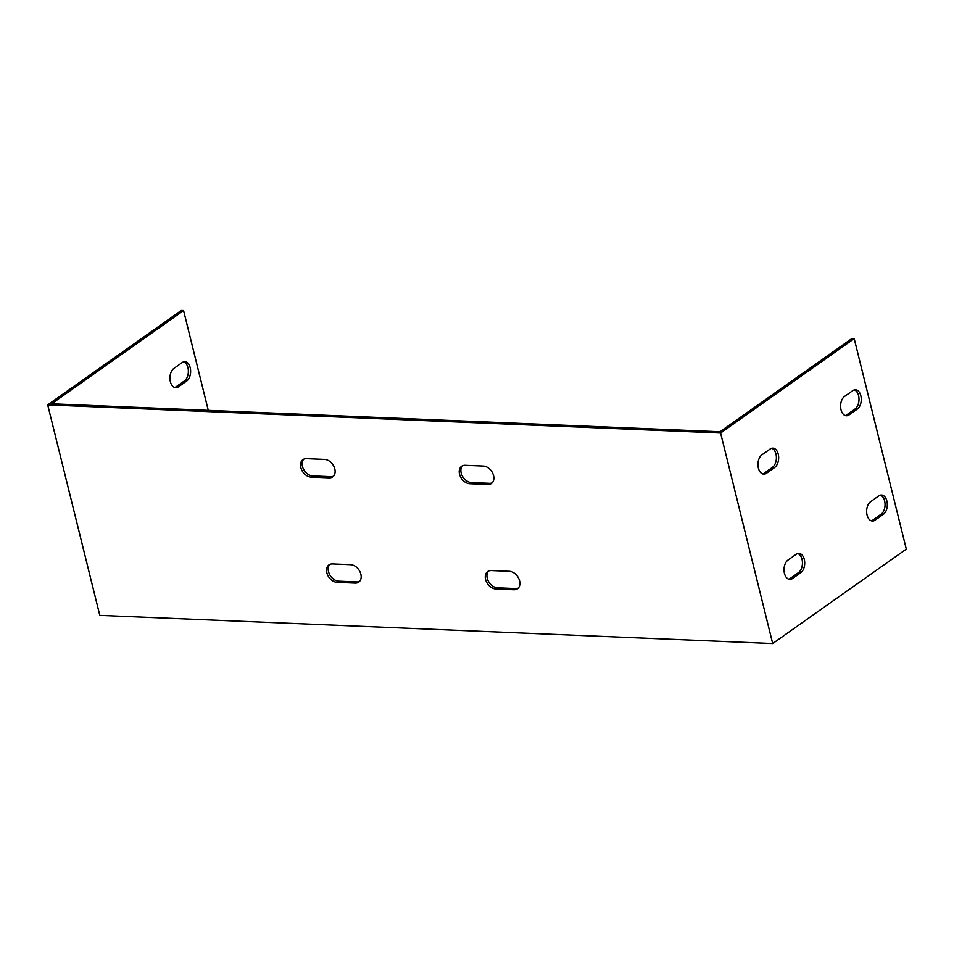 <?xml version="1.0" encoding="UTF-8"?>
<svg xmlns="http://www.w3.org/2000/svg" width="954" height="954" viewBox="0 0 954 954"><rect width="100%" height="100%" fill="white"/><g stroke="black" fill="none" stroke-linecap="round" stroke-linejoin="round"><path stroke-width="1.43" d="M720.604 433.021L854.2 338.622L851.934 338.527L719.984 431.768L53.889 403.9L51.623 403.804L183.573 310.563L181.308 310.467L47.7 404.878L720.604 433.021L772.692 643.533L99.8 615.378L47.7 404.878M845.244 415.539A10.077 6.201 92.4 0 0 846.806 414.799L855.07 408.968A10.077 6.201 92.4 0 0 858.994 398.712A10.077 6.201 92.4 0 0 854.331 389.9M871.288 520.789A10.077 6.201 92.4 0 0 872.85 520.049L881.114 514.218A10.077 6.201 92.4 0 0 885.038 503.962A10.077 6.201 92.4 0 0 880.387 495.15M788.696 579.161A10.077 6.201 92.4 0 0 790.246 578.422L798.51 572.591A10.077 6.201 92.4 0 0 802.433 562.335A10.077 6.201 92.4 0 0 797.782 553.523M762.64 473.911A10.077 6.201 92.4 0 0 764.202 473.172L772.466 467.329A10.077 6.201 92.4 0 0 776.389 457.073A10.077 6.201 92.4 0 0 771.726 448.273M303.801 459.136A10.077 7.179 -125.2 0 0 303.575 469.308A10.077 7.179 -125.2 0 0 312.673 475.915L330.811 476.678A10.077 7.179 -125.2 0 0 333.459 476.201M329.846 564.398A10.077 7.179 -125.2 0 0 329.631 574.558A10.077 7.179 -125.2 0 0 338.718 581.177L356.856 581.928A10.077 7.179 -125.2 0 0 359.515 581.451M488.591 571.041A10.077 7.179 -125.2 0 0 488.365 581.201A10.077 7.179 -125.2 0 0 497.451 587.807L515.589 588.57A10.077 7.179 -125.2 0 0 518.249 588.093M462.535 465.779A10.077 7.179 -125.2 0 0 462.32 475.951A10.077 7.179 -125.2 0 0 471.407 482.557L489.545 483.32A10.077 7.179 -125.2 0 0 492.204 482.843M311.016 477.083A10.077 7.179 54.8 0 1 301.619 469.845A10.077 7.179 54.8 0 1 302.919 459.649A10.077 7.179 54.8 0 1 306.461 458.671L324.598 459.423A10.077 7.179 54.8 0 1 333.995 466.673A10.077 7.179 54.8 0 1 332.696 476.869A10.077 7.179 54.8 0 1 329.154 477.847L311.016 477.083L312.673 475.915M337.06 582.334A10.077 7.179 54.8 0 1 327.663 575.095A10.077 7.179 54.8 0 1 328.963 564.899A10.077 7.179 54.8 0 1 332.505 563.921L350.643 564.685A10.077 7.179 54.8 0 1 360.052 571.923A10.077 7.179 54.8 0 1 358.74 582.119A10.077 7.179 54.8 0 1 355.21 583.097L337.06 582.334L338.718 581.177M495.794 588.976A10.077 7.179 54.8 0 1 486.397 581.737A10.077 7.179 54.8 0 1 487.709 571.541A10.077 7.179 54.8 0 1 491.238 570.564L509.388 571.315A10.077 7.179 54.8 0 1 518.785 578.565A10.077 7.179 54.8 0 1 517.485 588.761A10.077 7.179 54.8 0 1 513.944 589.739L495.794 588.976L497.451 587.807M469.75 483.726A10.077 7.179 54.8 0 1 460.353 476.487A10.077 7.179 54.8 0 1 461.653 466.279A10.077 7.179 54.8 0 1 465.194 465.313L483.332 466.065A10.077 7.179 54.8 0 1 492.741 473.315A10.077 7.179 54.8 0 1 491.429 483.511A10.077 7.179 54.8 0 1 487.899 484.489L469.75 483.726L471.407 482.557M854.2 338.622L906.3 549.122L772.692 643.533M849.072 414.895A10.077 6.201 -87.6 0 1 846.377 415.753A10.077 6.201 -87.6 0 1 840.653 407.644A10.077 6.201 -87.6 0 1 844.517 396.47L852.781 390.639A10.077 6.201 -87.6 0 1 855.476 389.781A10.077 6.201 -87.6 0 1 861.2 397.89A10.077 6.201 -87.6 0 1 857.336 409.063L849.072 414.895L846.806 414.799M875.116 520.145A10.077 6.201 -87.6 0 1 872.421 521.015A10.077 6.201 -87.6 0 1 866.697 512.894A10.077 6.201 -87.6 0 1 870.561 501.732L878.825 495.889A10.077 6.201 -87.6 0 1 881.52 495.031A10.077 6.201 -87.6 0 1 887.244 503.14A10.077 6.201 -87.6 0 1 883.38 514.313L875.116 520.145L872.85 520.049M792.512 578.518A10.077 6.201 -87.6 0 1 789.817 579.376A10.077 6.201 -87.6 0 1 784.093 571.267A10.077 6.201 -87.6 0 1 787.956 560.093L796.22 554.262A10.077 6.201 -87.6 0 1 798.915 553.403A10.077 6.201 -87.6 0 1 804.639 561.512A10.077 6.201 -87.6 0 1 800.776 572.686L792.512 578.518L790.246 578.422M766.467 473.267A10.077 6.201 -87.6 0 1 763.772 474.126A10.077 6.201 -87.6 0 1 758.048 466.017A10.077 6.201 -87.6 0 1 761.912 454.843L770.176 449.012A10.077 6.201 -87.6 0 1 772.871 448.141A10.077 6.201 -87.6 0 1 778.595 456.262A10.077 6.201 -87.6 0 1 774.731 467.424L766.467 473.267L764.202 473.172M208.27 410.351L183.573 310.563M178.434 386.835A10.077 6.201 -87.6 0 1 175.739 387.706A10.077 6.201 -87.6 0 1 170.015 379.585A10.077 6.201 -87.6 0 1 173.878 368.423L182.142 362.58A10.077 6.201 -87.6 0 1 184.837 361.721A10.077 6.201 -87.6 0 1 190.561 369.83A10.077 6.201 -87.6 0 1 186.698 381.004L178.434 386.835L176.168 386.74L184.432 380.908A10.077 6.201 92.4 0 0 188.355 370.653A10.077 6.201 92.4 0 0 183.705 361.84M174.606 387.479A10.077 6.201 92.4 0 0 176.168 386.74M855.07 408.968L857.336 409.063M184.432 380.908L186.698 381.004M881.114 514.218L883.38 514.313M800.776 572.686L798.51 572.591M774.731 467.424L772.466 467.329M329.154 477.847L330.811 476.678M355.21 583.097L356.856 581.928M513.944 589.739L515.589 588.57M487.899 484.489L489.545 483.32"/></g></svg>
